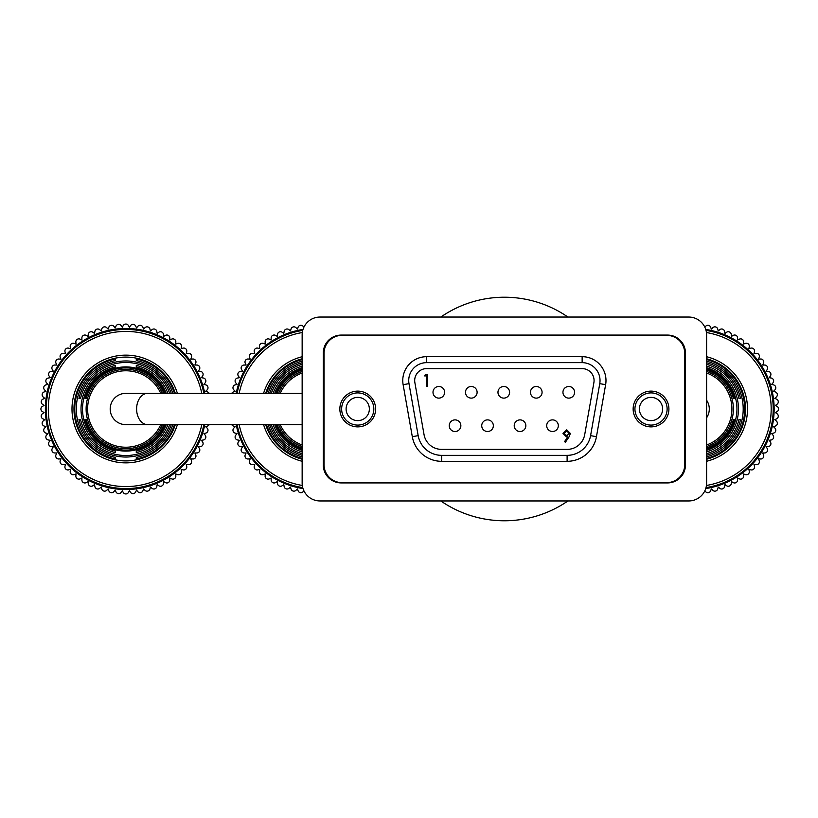 <?xml version="1.0" encoding="UTF-8"?>
<svg xmlns="http://www.w3.org/2000/svg" width="818" height="818" viewBox="0 0 818 818"><rect width="100%" height="100%" fill="white"/><g stroke="black" fill="none" stroke-linecap="round" stroke-linejoin="round"><path stroke-width="1.23" d="M357.732 425.094A16.094 16.094 0 0 1 341.638 409A16.094 16.094 0 0 1 357.732 392.906A16.094 16.094 0 0 1 373.826 409A16.094 16.094 0 0 1 357.732 425.094M357.732 397.374A11.626 11.626 0 0 0 346.106 409A11.626 11.626 0 0 0 357.732 420.626A11.626 11.626 0 0 0 369.358 409A11.626 11.626 0 0 0 357.732 397.374M426.403 375.912L424.593 375.912L425.278 374.705L427.466 374.705L427.466 386.495L426.403 386.495L426.403 375.912M569.021 436.924L565.391 442.241L564.543 441.648L567.825 436.853L566.588 436.945L562.968 433.448L566.721 429.828L570.381 433.458L569.021 436.924M582.14 368.611L426.607 368.611A11.922 11.922 0 0 0 414.869 382.609L424.041 434.614A17.884 17.884 0 0 0 441.648 449.389L567.109 449.389A17.884 17.884 0 0 0 584.717 434.614L593.888 382.609A11.922 11.922 0 0 0 582.14 368.611M514.215 425.687A5.808 5.808 0 0 0 520.023 431.505A5.808 5.808 0 0 0 525.841 425.687A5.808 5.808 0 0 0 520.023 419.879A5.808 5.808 0 0 0 514.215 425.687A5.808 5.808 0 0 0 520.023 431.505A5.808 5.808 0 0 0 525.841 425.687A5.808 5.808 0 0 0 520.023 419.879A5.808 5.808 0 0 0 514.215 425.687M599.758 383.642A17.884 17.884 0 0 0 582.14 362.65L426.607 362.65A17.884 17.884 0 0 0 409 383.642L418.172 435.646A23.845 23.845 0 0 0 441.648 455.35L567.109 455.35A23.845 23.845 0 0 0 590.586 435.646L599.758 383.642L605.627 384.675L596.455 436.679A29.806 29.806 0 0 1 567.109 461.311L567.109 455.35M493.346 425.687A5.808 5.808 0 0 0 487.538 419.879A5.808 5.808 0 0 0 481.73 425.687A5.808 5.808 0 0 0 487.538 431.505A5.808 5.808 0 0 0 493.346 425.687A5.808 5.808 0 0 0 487.538 419.879A5.808 5.808 0 0 0 481.73 425.687A5.808 5.808 0 0 0 487.538 431.505A5.808 5.808 0 0 0 493.346 425.687M477.109 392.313A5.808 5.808 0 0 0 471.291 386.495A5.808 5.808 0 0 0 465.483 392.313A5.808 5.808 0 0 0 471.291 398.121A5.808 5.808 0 0 0 477.109 392.313A5.808 5.808 0 0 0 471.291 386.495A5.808 5.808 0 0 0 465.483 392.313A5.808 5.808 0 0 0 471.291 398.121A5.808 5.808 0 0 0 477.109 392.313M530.463 392.313A5.808 5.808 0 0 0 536.271 398.121A5.808 5.808 0 0 0 542.078 392.313A5.808 5.808 0 0 0 536.271 386.495A5.808 5.808 0 0 0 530.463 392.313A5.808 5.808 0 0 0 536.271 398.121A5.808 5.808 0 0 0 542.078 392.313A5.808 5.808 0 0 0 536.271 386.495A5.808 5.808 0 0 0 530.463 392.313M562.948 392.313A5.808 5.808 0 0 0 568.755 398.121A5.808 5.808 0 0 0 574.573 392.313A5.808 5.808 0 0 0 568.755 386.495A5.808 5.808 0 0 0 562.948 392.313A5.808 5.808 0 0 0 568.755 398.121A5.808 5.808 0 0 0 574.573 392.313A5.808 5.808 0 0 0 568.755 386.495A5.808 5.808 0 0 0 562.948 392.313M558.326 425.687A5.808 5.808 0 0 0 552.518 419.879A5.808 5.808 0 0 0 546.7 425.687A5.808 5.808 0 0 0 552.518 431.505A5.808 5.808 0 0 0 558.326 425.687A5.808 5.808 0 0 0 552.518 419.879A5.808 5.808 0 0 0 546.7 425.687A5.808 5.808 0 0 0 552.518 431.505A5.808 5.808 0 0 0 558.326 425.687M460.861 425.687A5.808 5.808 0 0 0 455.053 419.879A5.808 5.808 0 0 0 449.235 425.687A5.808 5.808 0 0 0 455.053 431.505A5.808 5.808 0 0 0 460.861 425.687A5.808 5.808 0 0 0 455.053 419.879A5.808 5.808 0 0 0 449.235 425.687A5.808 5.808 0 0 0 455.053 431.505A5.808 5.808 0 0 0 460.861 425.687M432.998 392.313A5.808 5.808 0 0 0 438.806 398.121A5.808 5.808 0 0 0 444.614 392.313A5.808 5.808 0 0 0 438.806 386.495A5.808 5.808 0 0 0 432.998 392.313A5.808 5.808 0 0 0 438.806 398.121A5.808 5.808 0 0 0 444.614 392.313A5.808 5.808 0 0 0 438.806 386.495A5.808 5.808 0 0 0 432.998 392.313M509.594 392.313A5.808 5.808 0 0 0 503.786 386.495A5.808 5.808 0 0 0 497.968 392.313A5.808 5.808 0 0 0 503.786 398.121A5.808 5.808 0 0 0 509.594 392.313A5.808 5.808 0 0 0 503.786 386.495A5.808 5.808 0 0 0 497.968 392.313A5.808 5.808 0 0 0 503.786 398.121A5.808 5.808 0 0 0 509.594 392.313M566.669 431.035L564.031 433.387L566.782 435.728L569.328 433.387L566.669 431.035M339.848 409A17.884 17.884 0 0 0 357.732 426.884A17.884 17.884 0 0 0 375.615 409A17.884 17.884 0 0 0 357.732 391.116A17.884 17.884 0 0 0 339.848 409M684.707 353.264A17.884 17.884 0 0 0 666.823 335.38L341.934 335.38A17.884 17.884 0 0 0 324.051 353.264L324.051 464.736A17.884 17.884 0 0 0 341.934 482.62L666.823 482.62A17.884 17.884 0 0 0 684.707 464.736L684.707 353.264M633.142 409A17.884 17.884 0 0 0 651.026 426.884A17.884 17.884 0 0 0 668.909 409A17.884 17.884 0 0 0 651.026 391.116A17.884 17.884 0 0 0 633.142 409M476.505 317.047L688.725 317.047L476.505 317.047M688.725 500.953L320.032 500.953L688.725 500.953A17.884 17.884 0 0 0 706.609 483.07L706.609 334.93A17.884 17.884 0 0 0 688.725 317.047L320.032 317.047A17.884 17.884 0 0 0 302.149 334.93L302.149 483.07A17.884 17.884 0 0 0 320.032 500.953L688.725 500.953L320.032 500.953M323.304 465.033A17.884 17.884 0 0 0 341.188 482.917L667.56 482.917A17.884 17.884 0 0 0 685.443 465.033L685.443 352.967A17.884 17.884 0 0 0 667.56 335.083L341.188 335.083A17.884 17.884 0 0 0 323.304 352.967L323.304 465.033M302.149 334.93L302.149 483.07M357.292 317.047L320.032 317.047L357.292 317.047M706.609 334.93L706.609 483.07M688.725 317.047L320.032 317.047M651.026 425.094A16.094 16.094 0 0 1 634.932 409A16.094 16.094 0 0 1 651.026 392.906A16.094 16.094 0 0 1 667.12 409A16.094 16.094 0 0 1 651.026 425.094M651.026 397.374A11.626 11.626 0 0 0 639.4 409A11.626 11.626 0 0 0 651.026 420.626A11.626 11.626 0 0 0 662.641 409A11.626 11.626 0 0 0 651.026 397.374M706.609 455.258A48.047 48.047 0 0 0 740.546 419.429L738.991 419.429A46.534 46.534 0 0 1 706.609 453.693M706.609 449.041A42.086 42.086 0 0 0 734.421 419.429L733.409 419.429A41.115 41.115 0 0 1 706.609 448.019M706.609 458.407A51.084 51.084 0 0 0 706.609 359.593M706.609 361.157A49.571 49.571 0 0 1 706.609 456.843M706.609 451.925A44.847 44.847 0 0 0 706.609 366.075M706.609 367.66A43.334 43.334 0 0 1 706.609 450.34M738.991 419.429L740.546 419.429M706.609 368.959A42.086 42.086 0 0 1 734.421 398.57L733.409 398.57A41.115 41.115 0 0 0 706.609 369.981M706.609 362.742A48.047 48.047 0 0 1 740.546 398.57L738.991 398.57A46.534 46.534 0 0 0 706.609 364.307M733.409 419.429L734.421 419.429M738.991 398.57L740.546 398.57M733.409 398.57L734.421 398.57M773.225 409A79.581 79.581 0 0 0 706.026 330.39A79.581 79.581 0 0 1 706.026 487.61M80.501 419.429L78.947 419.429L80.501 419.429A46.534 46.534 0 0 0 169.674 424.644M78.947 419.429A48.047 48.047 0 0 0 171.269 424.644M163.866 424.644A41.115 41.115 0 0 1 86.084 419.429L85.072 419.429A42.086 42.086 0 0 0 164.919 424.644M82.516 409A43.334 43.334 0 0 0 115.41 451.055L115.41 452.61A44.847 44.847 0 0 1 115.41 365.39L115.41 366.945A43.334 43.334 0 0 0 82.516 409M76.278 409A49.571 49.571 0 0 0 115.41 457.456L115.41 459.01A51.084 51.084 0 0 1 115.41 358.99L115.41 360.544A49.571 49.571 0 0 0 76.278 409M172.884 424.644A49.571 49.571 0 0 1 136.279 457.456L136.279 459.01A51.084 51.084 0 0 0 174.469 424.644M166.248 424.644A43.334 43.334 0 0 1 136.279 451.055L136.279 452.61A44.847 44.847 0 0 0 167.874 424.644M167.874 393.356A44.847 44.847 0 0 0 136.279 365.39L136.279 366.945A43.334 43.334 0 0 1 166.248 393.356M174.469 393.356A51.084 51.084 0 0 0 136.279 358.99L136.279 360.544A49.571 49.571 0 0 1 172.884 393.356M164.919 393.356A42.086 42.086 0 0 0 85.072 398.57L86.084 398.57A41.115 41.115 0 0 1 163.866 393.356M171.269 393.356A48.047 48.047 0 0 0 78.947 398.57L80.501 398.57A46.534 46.534 0 0 1 169.674 393.356M136.279 452.61L136.279 451.055M115.41 452.61L115.41 451.055M115.41 366.945L115.41 365.39M136.279 459.01L136.279 457.456M115.41 459.01L115.41 457.456M136.279 366.945L136.279 365.39M136.279 360.544L136.279 358.99M115.41 360.544L115.41 358.99M85.072 419.429L86.084 419.429M78.947 398.57L80.501 398.57M85.072 398.57L86.084 398.57M203.876 424.644A79.581 79.581 0 0 1 46.268 409A79.581 79.581 0 0 1 203.876 393.356A79.581 79.581 0 0 0 46.268 409M302.149 453.693A46.534 46.534 0 0 1 271.29 424.644M269.684 424.644A48.047 48.047 0 0 0 302.149 455.258M302.149 448.019A41.115 41.115 0 0 1 277.097 424.644M276.044 424.644A42.086 42.086 0 0 0 302.149 449.041M274.705 424.644A43.334 43.334 0 0 0 302.149 450.34M302.149 451.925A44.847 44.847 0 0 1 273.089 424.644M268.079 424.644A49.571 49.571 0 0 0 302.149 456.843M302.149 458.407A51.084 51.084 0 0 1 266.484 424.644M266.484 393.356A51.084 51.084 0 0 1 302.149 359.593M302.149 361.157A49.571 49.571 0 0 0 268.079 393.356M273.089 393.356A44.847 44.847 0 0 1 302.149 366.075M302.149 367.66A43.334 43.334 0 0 0 274.705 393.356M276.044 393.356A42.086 42.086 0 0 1 302.149 368.959M302.149 369.981A41.115 41.115 0 0 0 277.097 393.356M269.684 393.356A48.047 48.047 0 0 1 302.149 362.742M302.149 364.307A46.534 46.534 0 0 0 271.29 393.356M302.732 487.61A79.581 79.581 0 0 1 237.087 424.644M237.087 393.356A79.581 79.581 0 0 1 302.732 330.39A79.581 79.581 0 0 0 237.087 393.356M209.193 424.644A2.975 2.975 0 0 1 207.588 426.035L205.727 426.71L207.128 428.111A2.975 2.975 0 0 1 205.788 433.09L203.887 433.601L205.154 435.115A2.975 2.975 0 0 1 203.385 439.972L201.443 440.309L202.578 441.935A2.975 2.975 0 0 1 200.39 446.608L198.426 446.781L199.408 448.489A2.975 2.975 0 0 1 196.831 452.967L194.858 452.967L195.686 454.757A2.975 2.975 0 0 1 192.731 458.98L190.758 458.806L191.432 460.667A2.975 2.975 0 0 1 188.12 464.624L186.177 464.276L186.688 466.188A2.975 2.975 0 0 1 183.038 469.839L181.126 469.327L181.463 471.27A2.975 2.975 0 0 1 177.516 474.593L175.655 473.919L175.829 475.882A2.975 2.975 0 0 1 171.596 478.847L169.807 478.009L169.807 479.982A2.975 2.975 0 0 1 165.338 482.569L163.631 481.577L163.457 483.55A2.975 2.975 0 0 1 158.774 485.728L157.158 484.593L156.811 486.536A2.975 2.975 0 0 1 151.964 488.305L150.451 487.037L149.939 488.939A2.975 2.975 0 0 1 144.95 490.279L143.559 488.888L142.884 490.739A2.975 2.975 0 0 1 137.792 491.638L136.524 490.125L135.696 491.915A2.975 2.975 0 0 1 130.553 492.364L129.418 490.749L128.426 492.456A2.975 2.975 0 0 1 123.262 492.456L122.281 490.749L121.146 492.364A2.975 2.975 0 0 1 116.003 491.915L115.164 490.125L113.896 491.638A2.975 2.975 0 0 1 108.814 490.739L108.14 488.888L106.739 490.279A2.975 2.975 0 0 1 101.749 488.939L101.238 487.037L99.724 488.305A2.975 2.975 0 0 1 94.878 486.536L94.53 484.593L92.915 485.728A2.975 2.975 0 0 1 88.242 483.55L88.068 481.577L86.35 482.569A2.975 2.975 0 0 1 81.882 479.982L81.882 478.009L80.092 478.847A2.975 2.975 0 0 1 75.859 475.882L76.033 473.919L74.182 474.593A2.975 2.975 0 0 1 70.225 471.27L70.563 469.327L68.661 469.839A2.975 2.975 0 0 1 65.011 466.188L65.522 464.276L63.579 464.624A2.975 2.975 0 0 1 60.256 460.667L60.931 458.806L58.968 458.98A2.975 2.975 0 0 1 56.002 454.757L56.841 452.967L54.857 452.967A2.975 2.975 0 0 1 52.28 448.489L53.272 446.781L51.299 446.608A2.975 2.975 0 0 1 49.121 441.935L50.256 440.309L48.303 439.972A2.975 2.975 0 0 1 46.544 435.115L47.812 433.601L45.9 433.09A2.975 2.975 0 0 1 44.571 428.111L45.961 426.71L44.111 426.035A2.975 2.975 0 0 1 43.211 420.953L44.724 419.685L42.935 418.847A2.975 2.975 0 0 1 42.485 413.704L44.1 412.569L42.393 411.577A2.975 2.975 0 0 1 42.393 406.423L44.1 405.431L42.485 404.296A2.975 2.975 0 0 1 42.935 399.153L44.724 398.315L43.211 397.047A2.975 2.975 0 0 1 44.111 391.965L45.961 391.29L44.571 389.889A2.975 2.975 0 0 1 45.9 384.91L47.812 384.399L46.544 382.885A2.975 2.975 0 0 1 48.303 378.028L50.256 377.691L49.121 376.065A2.975 2.975 0 0 1 51.299 371.392L53.272 371.219L52.28 369.511A2.975 2.975 0 0 1 54.857 365.032L56.841 365.032L56.002 363.243A2.975 2.975 0 0 1 58.968 359.02L60.931 359.194L60.256 357.333A2.975 2.975 0 0 1 63.579 353.376L65.522 353.724L65.011 351.812A2.975 2.975 0 0 1 68.661 348.161L70.563 348.673L70.225 346.73A2.975 2.975 0 0 1 74.182 343.407L76.033 344.081L75.859 342.118A2.975 2.975 0 0 1 80.092 339.153L81.882 339.991L81.882 338.018A2.975 2.975 0 0 1 86.35 335.431L88.068 336.423L88.242 334.45A2.975 2.975 0 0 1 92.915 332.272L94.53 333.407L94.878 331.464A2.975 2.975 0 0 1 99.724 329.695L101.238 330.963L101.749 329.061A2.975 2.975 0 0 1 106.739 327.721L108.14 329.112L108.814 327.261A2.975 2.975 0 0 1 113.896 326.362L115.164 327.875L116.003 326.085A2.975 2.975 0 0 1 121.146 325.636L122.281 327.251L123.262 325.544A2.975 2.975 0 0 1 128.426 325.544L129.418 327.251L130.553 325.636A2.975 2.975 0 0 1 135.696 326.085L136.524 327.875L137.792 326.362A2.975 2.975 0 0 1 142.884 327.261L143.559 329.112L144.95 327.721A2.975 2.975 0 0 1 149.939 329.061L150.451 330.963L151.964 329.695A2.975 2.975 0 0 1 156.811 331.464L157.158 333.407L158.774 332.272A2.975 2.975 0 0 1 163.457 334.45L163.631 336.423L165.338 335.431A2.975 2.975 0 0 1 169.807 338.018L169.807 339.991L171.596 339.153A2.975 2.975 0 0 1 175.829 342.118L175.655 344.081L177.516 343.407A2.975 2.975 0 0 1 181.463 346.73L181.126 348.673L183.038 348.161A2.975 2.975 0 0 1 186.688 351.812L186.177 353.724L188.12 353.376A2.975 2.975 0 0 1 191.432 357.333L190.758 359.194L192.731 359.02A2.975 2.975 0 0 1 195.686 363.243L194.858 365.032L196.831 365.032A2.975 2.975 0 0 1 199.408 369.511L198.426 371.219L200.39 371.392A2.975 2.975 0 0 1 202.578 376.065L201.443 377.691L203.385 378.028A2.975 2.975 0 0 1 205.154 382.885L203.887 384.399L205.788 384.91A2.975 2.975 0 0 1 207.128 389.889L205.727 391.29L207.588 391.965A2.975 2.975 0 0 1 209.193 393.356M204.786 393.356A80.471 80.471 0 0 0 45.368 409A80.471 80.471 0 0 1 204.786 393.356M204.786 424.644A80.471 80.471 0 0 1 45.368 409M125.849 424.644A15.644 15.644 0 0 1 110.195 409A15.644 15.644 0 0 1 125.849 393.356L147.669 393.356A15.644 11.063 -90 0 0 136.606 409A15.644 11.063 -90 0 0 147.669 424.644L125.849 424.644M706.609 417.763A15.644 15.644 0 0 0 706.609 400.237M567.927 500.953A111.769 111.769 0 0 1 440.83 500.953M440.83 317.047A111.769 111.769 0 0 1 567.927 317.047M231.77 393.356A2.975 2.975 0 0 1 233.375 391.965L235.226 391.29L233.836 389.889A2.975 2.975 0 0 1 235.165 384.91L237.077 384.399L235.809 382.885A2.975 2.975 0 0 1 237.568 378.028L239.521 377.691L238.386 376.065A2.975 2.975 0 0 1 240.564 371.392L242.537 371.219L241.545 369.511A2.975 2.975 0 0 1 244.132 365.032L246.106 365.032L245.267 363.243A2.975 2.975 0 0 1 248.232 359.02L250.196 359.194L249.521 357.333A2.975 2.975 0 0 1 252.844 353.376L254.787 353.724L254.275 351.812A2.975 2.975 0 0 1 257.926 348.161L259.838 348.673L259.49 346.73A2.975 2.975 0 0 1 263.447 343.407L265.298 344.081L265.134 342.118A2.975 2.975 0 0 1 269.357 339.153L271.147 339.991L271.147 338.018A2.975 2.975 0 0 1 275.615 335.431L277.333 336.423L277.506 334.45A2.975 2.975 0 0 1 282.179 332.272L283.795 333.407L284.143 331.464A2.975 2.975 0 0 1 288.989 329.695L290.502 330.963L291.024 329.061A2.975 2.975 0 0 1 296.004 327.721L297.404 329.112L298.079 327.261A2.975 2.975 0 0 1 303.161 326.362L303.887 327.231M303.887 490.769L303.161 491.638A2.975 2.975 0 0 1 298.079 490.739L297.404 488.888L296.004 490.279A2.975 2.975 0 0 1 291.024 488.939L290.502 487.037L288.989 488.305A2.975 2.975 0 0 1 284.143 486.536L283.795 484.593L282.179 485.728A2.975 2.975 0 0 1 277.506 483.55L277.333 481.577L275.615 482.569A2.975 2.975 0 0 1 271.147 479.982L271.147 478.009L269.357 478.847A2.975 2.975 0 0 1 265.134 475.882L265.298 473.919L263.447 474.593A2.975 2.975 0 0 1 259.49 471.27L259.838 469.327L257.926 469.839A2.975 2.975 0 0 1 254.275 466.188L254.787 464.276L252.844 464.624A2.975 2.975 0 0 1 249.521 460.667L250.196 458.806L248.232 458.98A2.975 2.975 0 0 1 245.267 454.757L246.106 452.967L244.132 452.967A2.975 2.975 0 0 1 241.545 448.489L242.537 446.781L240.564 446.608A2.975 2.975 0 0 1 238.386 441.935L239.521 440.309L237.568 439.972A2.975 2.975 0 0 1 235.809 435.115L237.077 433.601L235.165 433.09A2.975 2.975 0 0 1 233.836 428.111L235.226 426.71L233.375 426.035A2.975 2.975 0 0 1 231.77 424.644M303.008 329.439A80.471 80.471 0 0 0 236.177 393.356A80.471 80.471 0 0 1 303.008 329.439M303.008 488.561A80.471 80.471 0 0 1 236.177 424.644M704.871 327.231L705.597 326.362A2.975 2.975 0 0 1 710.678 327.261L711.353 329.112L712.754 327.721A2.975 2.975 0 0 1 717.734 329.061L718.245 330.963L719.758 329.695A2.975 2.975 0 0 1 724.615 331.464L724.952 333.407L726.578 332.272A2.975 2.975 0 0 1 731.251 334.45L731.425 336.423L733.132 335.431A2.975 2.975 0 0 1 737.611 338.018L737.611 339.991L739.4 339.153A2.975 2.975 0 0 1 743.623 342.118L743.46 344.081L745.31 343.407A2.975 2.975 0 0 1 749.268 346.73L748.92 348.673L750.832 348.161A2.975 2.975 0 0 1 754.482 351.812L753.971 353.724L755.914 353.376A2.975 2.975 0 0 1 759.237 357.333L758.562 359.194L760.525 359.02A2.975 2.975 0 0 1 763.491 363.243L762.652 365.032L764.625 365.032A2.975 2.975 0 0 1 767.212 369.511L766.221 371.219L768.194 371.392A2.975 2.975 0 0 1 770.372 376.065L769.237 377.691L771.18 378.028A2.975 2.975 0 0 1 772.949 382.885L771.681 384.399L773.593 384.91A2.975 2.975 0 0 1 774.922 389.889L773.531 391.29L775.382 391.965A2.975 2.975 0 0 1 776.282 397.047L774.769 398.315L776.558 399.153A2.975 2.975 0 0 1 777.008 404.296L775.392 405.431L777.1 406.423A2.975 2.975 0 0 1 777.1 411.577L775.392 412.569L777.008 413.704A2.975 2.975 0 0 1 776.558 418.847L774.769 419.685L776.282 420.953A2.975 2.975 0 0 1 775.382 426.035L773.531 426.71L774.922 428.111A2.975 2.975 0 0 1 773.593 433.09L771.681 433.601L772.949 435.115A2.975 2.975 0 0 1 771.18 439.972L769.237 440.309L770.372 441.935A2.975 2.975 0 0 1 768.194 446.608L766.221 446.781L767.212 448.489A2.975 2.975 0 0 1 764.625 452.967L762.652 452.967L763.491 454.757A2.975 2.975 0 0 1 760.525 458.98L758.562 458.806L759.237 460.667A2.975 2.975 0 0 1 755.914 464.624L753.971 464.276L754.482 466.188A2.975 2.975 0 0 1 750.832 469.839L748.92 469.327L749.268 471.27A2.975 2.975 0 0 1 745.31 474.593L743.46 473.919L743.623 475.882A2.975 2.975 0 0 1 739.4 478.847L737.611 478.009L737.611 479.982A2.975 2.975 0 0 1 733.132 482.569L731.425 481.577L731.251 483.55A2.975 2.975 0 0 1 726.578 485.728L724.952 484.593L724.615 486.536A2.975 2.975 0 0 1 719.758 488.305L718.245 487.037L717.734 488.939A2.975 2.975 0 0 1 712.754 490.279L711.353 488.888L710.678 490.739A2.975 2.975 0 0 1 705.597 491.638L704.871 490.769M774.125 409A80.471 80.471 0 0 0 705.75 329.439A80.471 80.471 0 0 1 705.75 488.561M596.455 436.679L590.586 435.646M426.607 362.65L426.607 356.689L582.14 356.689L582.14 362.65M567.109 461.311L441.648 461.311A29.806 29.806 0 0 1 412.303 436.679L403.131 384.675A23.845 23.845 0 0 1 426.607 356.689M441.648 455.35L441.648 461.311M409 383.642L403.131 384.675M418.172 435.646L412.303 436.679M582.14 356.689A23.845 23.845 0 0 1 605.627 384.675M706.609 371.444A39.734 39.734 0 0 1 706.609 446.556M706.609 459.215A51.861 51.861 0 0 0 706.609 358.785M706.609 356.73A53.855 53.855 0 0 1 706.609 461.27M706.609 444.982A38.241 38.241 0 0 0 706.609 373.018M706.445 485.463A77.526 77.526 0 0 0 706.445 332.537M162.363 424.644A39.734 39.734 0 0 1 86.115 409A39.734 39.734 0 0 1 162.363 393.356M175.297 393.356A51.861 51.861 0 0 0 73.978 409A51.861 51.861 0 0 0 175.297 424.644M177.383 424.644A53.855 53.855 0 0 1 71.994 409A53.855 53.855 0 0 1 177.383 393.356M160.737 393.356A38.241 38.241 0 0 0 87.608 409A38.241 38.241 0 0 0 160.737 424.644M201.78 393.356A77.526 77.526 0 0 0 48.313 409A77.526 77.526 0 0 0 201.78 424.644M302.149 446.556A39.734 39.734 0 0 1 278.59 424.644M265.666 424.644A51.861 51.861 0 0 0 302.149 459.215M278.59 393.356A39.734 39.734 0 0 1 302.149 371.444M302.149 358.785A51.861 51.861 0 0 0 265.666 393.356M302.149 461.27A53.855 53.855 0 0 1 263.58 424.644M280.216 424.644A38.241 38.241 0 0 0 302.149 444.982M302.149 373.018A38.241 38.241 0 0 0 280.216 393.356M263.58 393.356A53.855 53.855 0 0 1 302.149 356.73M239.173 424.644A77.526 77.526 0 0 0 302.312 485.463M302.312 332.537A77.526 77.526 0 0 0 239.173 393.356M302.149 424.644L147.669 424.644M302.149 393.356L147.669 393.356"/></g></svg>
